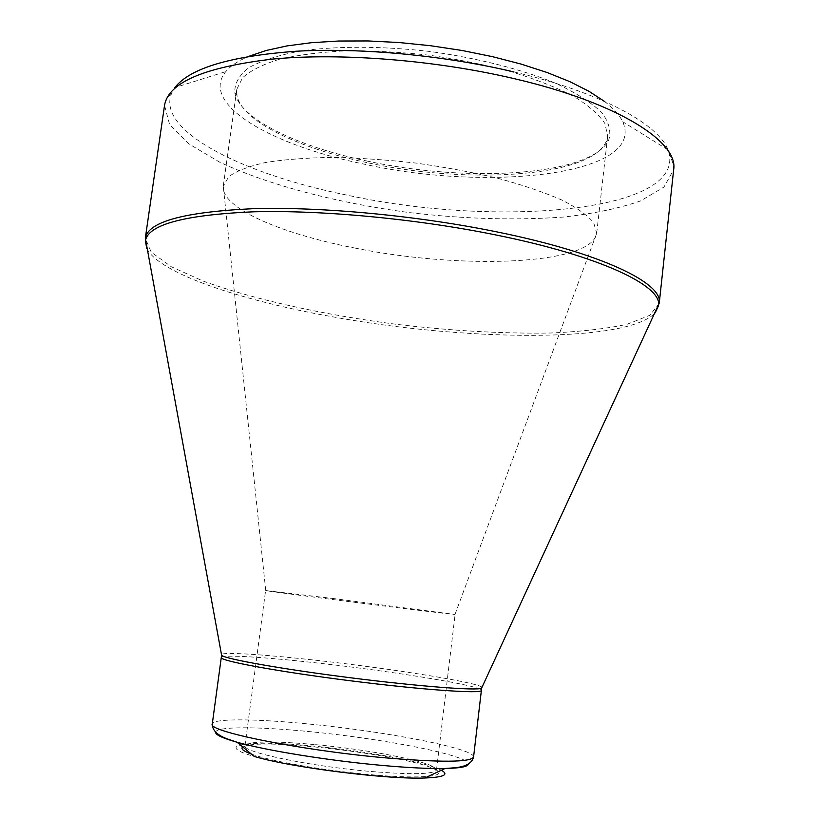 <?xml version="1.0" encoding="UTF-8"?>
<svg xmlns="http://www.w3.org/2000/svg" width="819" height="819" viewBox="0 0 819 819"><rect width="100%" height="100%" fill="white"/><g stroke="black" fill="none" stroke-linecap="round" stroke-linejoin="round"><path stroke-width="0.61" stroke-dasharray="4.09 3.07" d="M366.564 160.944C466.779 183.077 591.39 176.177 608.742 139.947C611.394 131.398 609.019 122.215 601.617 112.408C591.154 102.436 575.716 92.67 555.282 83.108C521.457 69.257 477.323 58.016 429.965 51.484C382.473 46.038 336.937 45.946 300.727 50.952C278.562 55.129 261.169 60.749 248.566 67.813C238.953 75.461 234.367 83.763 234.807 92.711C239.967 119.205 297.686 146.509 366.564 160.944M604.217 101.239C613.4 108.231 619.563 115.07 622.727 121.755C646.682 175.43 487.018 192.035 362.858 163.872C271.703 145.26 198.956 104.085 225.788 71.611C230.508 65.919 238.186 60.831 248.822 56.337M441.339 770.239C426.832 762.202 365.745 750.951 313.175 746.068C249.754 739.721 211.302 744.348 254.228 756.428M251.392 754.074C270.219 761.127 323.863 770.556 369.656 774.579C422.614 779.473 450.829 776.258 434.203 768.959C408.947 756.029 275.112 739.127 247.44 745.372L242.793 746.969M315.643 744.655C362.602 749.037 417.086 758.885 432.063 766.113L436.496 769.932C434.09 774.375 411.65 774.846 369.185 771.344C308.169 766.021 241.185 751.781 244.973 745.74L250.215 743.14C262.449 741.236 284.265 741.738 315.643 744.655M334.357 598.648L265.745 590.56C264.568 591.103 455.978 615.284 454.975 614.465L334.357 598.648M355.825 248.229C282.084 234.111 221.028 208.302 223.259 186.22L228.798 176.597C236.537 171.007 248.628 166.339 265.069 162.602C283.876 159.541 306.04 157.811 331.552 157.432C358.487 157.883 386.588 159.766 415.868 163.073C445.055 167.158 472.747 172.318 498.945 178.573C523.556 185.299 544.594 192.475 562.049 200.123C577.047 207.831 587.602 215.356 593.703 222.696L596.682 233.395C591.513 265.376 460.78 269.512 355.825 248.229M366.943 162.602C298.863 148.362 241.933 121.468 236.978 95.465L236.793 89.291L242.588 77.754C250.491 70.588 262.704 64.445 279.228 59.316C298.075 54.945 320.219 52.119 345.659 50.85C372.481 50.583 400.43 52.047 429.494 55.231C458.435 59.377 485.872 64.916 511.783 71.847C536.107 79.392 556.859 87.633 574.027 96.55C588.748 105.631 599.047 114.629 604.924 123.536L607.667 136.149L605.958 142.076C589.096 177.672 466.001 184.449 366.943 162.602M513.953 71.939C600.849 92.404 658.445 124.109 668.058 149.897C690.161 212.694 496.079 227.641 348.331 195.393C239.383 173.802 146.724 126.669 174.877 87.592L225.788 71.611M659.254 303.112L650.04 315.213L626.985 324.304C605.794 328.839 580.2 331.746 550.225 333.026C502.293 333.753 450.726 330.815 395.516 324.201C323.27 314.742 253.245 299.416 202.907 280.978L171.294 266.738L151.228 252.191L145.311 238.186M174.877 87.592L165.592 101.198L164.527 105.416L169.625 124.631L188.82 143.868L219.584 162.111C268.816 185.268 337.94 203.102 409.613 212.612C464.414 219.031 515.745 220.506 563.615 217.035C593.58 213.718 619.225 208.354 640.571 200.931L663.943 187.07L673.658 169.738L673.679 165.387L668.058 149.897L622.727 121.755M481.992 687.305C478.47 682.483 391.277 668.591 317.373 660.421C266.738 654.729 224.795 651.873 221.458 654.391M146.816 248.618C159.613 273.444 240.632 300.378 331.634 316.636C463.267 340.95 626.637 343.509 655.2 312.838M473.566 757.022C475.245 748.617 385.647 731.398 309.285 724.057C256.347 718.724 212.807 718.222 212.275 724.016M221.273 657.534C221.458 654.361 264.506 657.073 317.148 662.981C393.069 671.314 482.616 685.851 481.388 690.397M215.632 732.155C216.288 726.31 258.261 726.535 309.418 731.602C383.312 738.584 469.86 755.527 468.294 764.076M436.496 769.932L455.108 614.455M244.973 745.74L265.612 590.509M454.975 614.465L596.682 233.395M265.745 590.56L223.259 186.22M596.734 232.944L607.667 136.149M223.311 185.77L236.793 89.291M250.215 743.14L247.44 745.372M432.063 766.113L434.203 768.959M605.958 142.076L608.742 139.947M236.978 95.465L234.807 92.711"/><path stroke-width="1.23" d="M248.822 56.337L266.062 50.512L287.059 45.905L311.435 42.701L338.667 41.022L368.14 40.95L399.088 42.527L430.692 45.741L462.111 50.491L492.475 56.654L520.997 64.056L546.959 72.451L569.778 81.624L588.963 91.298L604.217 101.239M468.294 764.076C467.997 766.676 460.237 768.15 445.004 768.509C428.869 768.795 407.309 767.71 380.333 765.253C327.897 760.503 266.062 750.46 237.08 742.239L254.228 756.428C290.612 767.413 386.896 779.575 424.877 777.989C443.837 777.262 449.324 774.672 441.339 770.239M242.793 746.969C240.417 748.74 243.284 751.105 251.392 754.074M174.877 87.592C189.803 68.253 230.252 56.132 296.222 51.239C360.913 47.553 444.031 55.334 513.953 71.939M496.509 231.818C602.078 253.153 663.41 283.435 659.254 303.112L673.658 169.738C678.634 142.107 618.908 103.112 514.864 78.808C436.199 60.196 341.523 52.662 273.464 58.999C204.576 66.984 168.264 82.453 164.527 105.416L145.311 238.186C148.075 221.775 183.937 211.947 252.887 208.702C321.079 206.613 416.676 215.51 496.509 231.818M221.458 654.391L221.632 655.374C225.655 659.08 282.77 669.236 350.839 677.815C418.908 686.435 476.76 690.806 481.572 688.216L481.992 687.305M655.2 312.838L658.537 305.63C662.428 286.148 601.156 256.173 495.945 234.971C416.349 218.775 321.048 209.859 252.989 211.824C184.173 214.936 148.3 224.601 145.373 240.796L146.816 248.618M215.632 732.155C215.274 734.745 222.43 738.103 237.08 742.239L228.255 739.25C217.619 735.544 212.295 730.466 212.275 724.016C206.757 731.162 298.618 749.989 382.801 757.616C440.499 762.571 470.761 762.376 473.566 757.022L481.388 690.397C482.34 694.01 422.952 689.956 350.471 680.784C277.989 671.641 219.451 660.8 221.273 657.534L221.632 655.374L145.311 238.186M481.388 690.397L481.572 688.216L659.254 303.112M212.275 724.016L221.273 657.534M424.877 777.989L445.004 768.509L454.32 767.802C465.53 766.86 471.949 763.267 473.566 757.022"/></g></svg>
